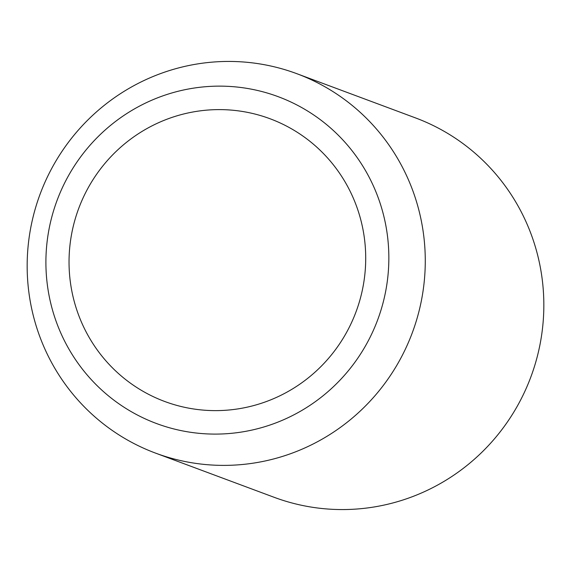 <?xml version="1.0" encoding="UTF-8"?>
<svg xmlns="http://www.w3.org/2000/svg" width="571" height="571" viewBox="0 0 571 571"><rect width="100%" height="100%" fill="white"/><g stroke="black" fill="none" stroke-linecap="round" stroke-linejoin="round"><path stroke-width="0.86" d="M364.234 237.036A150.858 147.982 -69.6 0 0 196.474 111.388A150.858 147.982 -69.6 0 0 70.519 283.202A150.858 147.982 -69.6 0 0 238.278 408.843A150.858 147.982 -69.6 0 0 364.234 237.036M29.15 294.386A202.434 198.58 110.4 0 1 296.906 73.716A202.434 198.58 110.4 0 1 423.289 232.44A202.434 198.58 110.4 0 1 155.54 453.11A202.434 198.58 110.4 0 1 29.15 294.386M296.906 73.716L415.46 117.89A202.434 198.58 110.4 0 1 541.85 276.614A202.434 198.58 110.4 0 1 274.094 497.284L155.54 453.11M47.614 286.799A174.383 171.064 110.4 0 1 193.212 88.191A174.383 171.064 110.4 0 1 387.138 233.432A174.383 171.064 110.4 0 1 241.54 432.04A174.383 171.064 110.4 0 1 47.614 286.799"/></g></svg>
